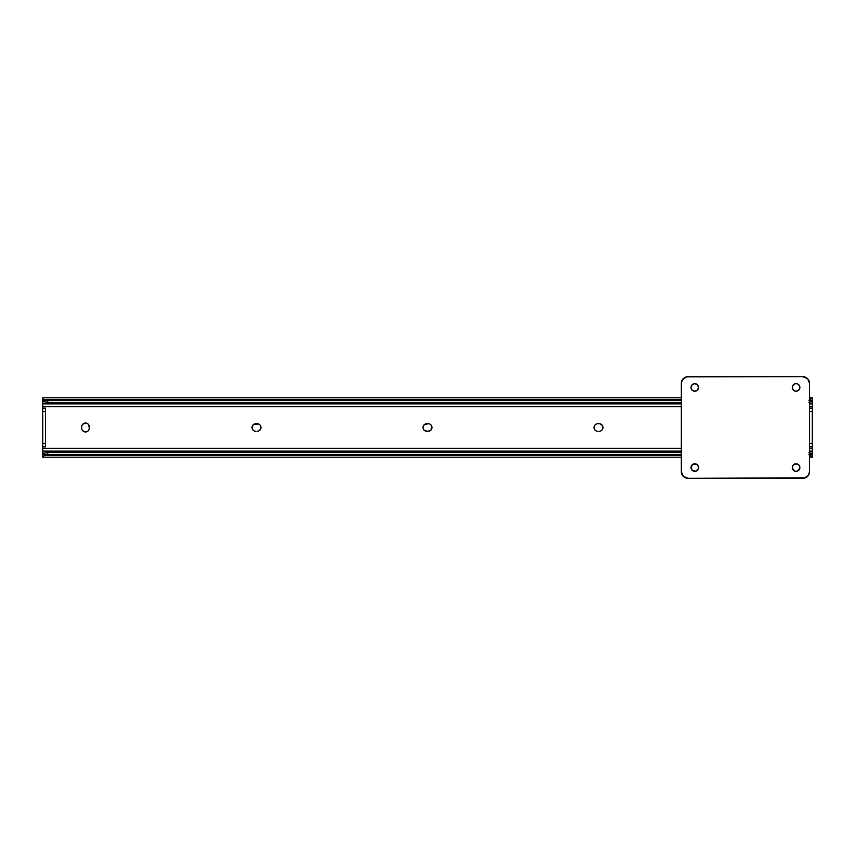 <?xml version="1.0" encoding="UTF-8"?>
<svg xmlns="http://www.w3.org/2000/svg" width="855" height="855" viewBox="0 0 855 855"><rect width="100%" height="100%" fill="white"/><g stroke="black" fill="none" stroke-linecap="round" stroke-linejoin="round"><path stroke-width="1.28" d="M423.107 428.237L423.332 428.954A3.783 3.783 0 0 0 425.373 430.995L426.827 431.283A3.783 3.783 0 0 1 423.043 427.5L423.107 428.237L423.043 427.5A3.783 3.783 0 0 1 426.827 423.717L424.144 424.817L428.173 423.717A3.783 3.783 0 0 1 431.957 427.5A3.783 3.783 0 0 1 428.173 431.283L430.856 430.183L428.173 431.283L424.721 430.653M425.384 431.005A3.783 3.783 0 0 0 426.827 431.283L428.173 431.283A3.783 3.783 0 0 0 429.616 431.005M252.674 429.605L252.107 428.237L253.144 430.183L255.089 431.219A3.783 3.783 0 0 0 255.827 431.283A3.783 3.783 0 0 1 252.043 427.5A3.783 3.783 0 0 0 255.089 431.209M594.685 429.616A3.783 3.783 0 0 0 597.827 431.283A3.783 3.783 0 0 1 594.043 427.5A3.783 3.783 0 0 0 594.674 429.595L594.332 428.954M808.905 400.364L812.25 397.885L812.25 403.87L809.557 403.87L812.25 403.87L812.25 406.724L809.557 406.724L812.25 406.724L812.25 408.145L812.25 401.658L810.412 401.658L812.218 400.557L812.25 401.658L808.905 402.267M42.75 403.87L681.307 403.87L42.75 403.87L42.75 406.724L42.868 400.482L44.588 401.658L42.75 401.658L42.75 401.07L42.75 403.87M681.307 406.724L42.75 406.724L42.75 448.277L681.307 448.277L42.75 448.277L42.75 453.342L47.794 452.519L47.794 454.422L44.588 455.245L42.75 457.211L44.588 455.245L681.307 455.245L44.588 455.245A5.045 3.57 0 0 1 47.794 454.422L681.307 454.422L47.794 454.422L47.794 452.519L681.307 452.519L47.794 452.519A5.045 3.57 180 0 0 44.588 453.342L42.868 454.518L42.75 453.342L44.588 453.342L42.868 454.518L42.75 453.93L42.75 457.115L42.75 446.855L45.443 446.855L42.75 446.855L42.75 443.488L45.443 443.488L45.443 411.512L42.75 411.512L42.75 443.488L45.443 443.488L45.443 446.855L45.443 408.145L45.443 411.512L42.75 411.512L42.75 408.145L45.443 408.145L42.75 408.145L42.75 406.724L681.307 406.724M42.75 401.07L42.75 397.81L42.75 401.07L42.868 400.482L44.588 401.658L42.75 401.658M809.557 402.064A5.045 3.57 0 0 0 810.412 401.658L812.132 400.482L812.25 401.07L812.25 397.789L809.557 399.755L810.412 399.755A5.045 3.57 180 0 1 809.557 400.161M681.307 402.481L47.794 402.481L44.588 401.658A5.045 3.57 0 0 0 47.794 402.481L681.307 402.481M681.307 400.578L47.794 400.578L47.794 402.481L47.794 400.578L681.307 400.578M681.307 399.755L44.588 399.755L47.794 400.578A5.045 3.57 180 0 1 44.588 399.755L681.307 399.755M43.776 399.2L44.588 399.755L43.776 399.2M431.893 428.237L431.893 426.763L430.856 430.183M430.279 424.347L429.627 424.005A3.783 3.783 0 0 1 431.668 426.047L431.893 426.763M253.721 424.347L258.627 424.005L257.173 423.717A3.783 3.783 0 0 1 260.957 427.5A3.783 3.783 0 0 1 257.173 431.283L259.279 430.653L257.173 431.283A3.783 3.783 0 0 0 260.315 429.616M260.668 428.954L260.668 426.047L260.893 428.237L259.279 430.653M260.326 429.595A3.783 3.783 0 0 0 260.326 425.405L260.668 426.047M599.911 431.219L599.173 431.283A3.783 3.783 0 0 0 599.911 431.219M601.279 430.653L600.627 430.995M599.911 431.209A3.783 3.783 0 0 0 602.679 426.057L602.893 428.237L601.856 430.183M594.332 426.047L594.674 425.395A3.783 3.783 0 0 0 594.043 427.489L594.332 426.047L594.043 427.5A3.783 3.783 0 0 1 597.827 423.717L599.173 423.717A3.783 3.783 0 0 1 599.911 423.781L602.326 425.395M597.089 423.781L595.721 424.347L597.089 423.781M596.373 430.995L595.721 430.653M87.605 431.326L86.954 431.668A3.783 3.783 0 0 0 89.283 428.173L88.653 424.721L89.283 428.173A3.783 3.783 0 0 1 85.5 431.957A3.783 3.783 0 0 1 81.717 428.173L81.717 426.827A3.783 3.783 0 0 1 85.5 423.043A3.783 3.783 0 0 1 89.283 426.827A3.783 3.783 0 0 0 86.954 423.332L84.763 423.107L86.954 423.332A3.783 3.783 0 0 0 82.358 424.711L84.763 423.107M88.183 424.144L88.653 424.721M82.005 425.373L82.347 424.721A3.783 3.783 0 0 0 81.717 426.827L81.717 428.173A3.783 3.783 0 0 0 82.347 430.268L84.047 431.668L86.237 431.893L83.395 431.326L82.005 429.627M88.183 430.856L89.219 428.911L88.183 430.856M808.905 452.733L812.25 453.342L812.25 457.19L808.905 454.636M809.557 454.839A5.045 3.57 0 0 1 810.412 455.245L812.25 457.115L812.25 453.93L812.132 454.518L810.412 453.342L812.25 453.342L812.25 451.13L809.557 451.13L812.25 451.13L812.218 454.443L810.412 453.342A5.045 3.57 180 0 0 809.557 452.936M681.307 451.13L42.75 451.13L681.307 451.13M812.25 448.277L812.25 451.13L812.25 446.855L812.25 448.277L809.557 448.277L812.25 448.277M430.856 424.817L431.326 425.395M424.144 430.183L423.674 429.605M423.107 426.763L424.144 424.817M258.627 424.005L259.279 424.347M252.107 428.237L253.144 424.817M594.674 425.395L595.721 424.347M82.358 430.289A3.783 3.783 0 0 0 86.943 431.679L86.237 431.893M812.25 408.145L812.25 446.855L809.557 446.855L812.25 446.855L812.25 411.512L809.557 411.512L812.25 411.512L812.25 408.145L809.557 408.145L812.25 408.145M43.017 454.454L46.694 454.518M42.782 400.557L46.694 400.482M811.983 400.546L809.557 400.482M812.218 454.443L809.557 454.518M594.685 425.384A3.783 3.783 0 0 1 597.827 423.717L599.173 423.717A3.783 3.783 0 0 1 602.957 427.5A3.783 3.783 0 0 1 599.173 431.283M602.668 426.047A3.783 3.783 0 0 0 599.911 423.791M260.315 425.384A3.783 3.783 0 0 0 257.173 423.717L255.827 423.717A3.783 3.783 0 0 0 255.089 423.781M255.089 423.791A3.783 3.783 0 0 0 252.043 427.5A3.783 3.783 0 0 1 255.827 423.717M429.627 430.995A3.783 3.783 0 0 0 431.668 428.954M429.616 423.995A3.783 3.783 0 0 0 428.173 423.717L426.827 423.717A3.783 3.783 0 0 0 425.384 423.995M425.373 424.005A3.783 3.783 0 0 0 423.332 426.047M809.557 443.488L812.25 443.488L809.557 443.488M690.99 387.443A3.783 3.783 0 0 1 694.773 383.66A3.783 3.783 0 0 1 698.556 387.443A3.783 3.783 0 0 0 694.773 383.66A3.783 3.783 0 0 0 690.99 387.443L692.09 390.126L694.773 391.227L697.445 390.126L698.556 387.443L697.445 384.761L694.773 383.66L692.09 384.761L690.99 387.443A3.783 3.783 0 0 0 694.773 391.227A3.783 3.783 0 0 0 698.556 387.443L698.482 388.181M799.81 388.181L799.885 387.443A3.783 3.783 0 0 1 796.091 391.227A3.783 3.783 0 0 1 792.307 387.443A3.783 3.783 0 0 1 796.091 383.66A3.783 3.783 0 0 1 799.885 387.443A3.783 3.783 0 0 0 797.544 383.948L796.091 383.66A3.783 3.783 0 0 0 794.648 383.938L792.596 385.99L792.382 388.181L793.985 390.596L796.091 391.227L798.196 390.596L799.596 388.897L799.596 385.99L798.196 384.29M794.637 383.948A3.783 3.783 0 0 0 793.419 384.761L793.985 384.29M691.054 466.819L692.09 470.239L695.51 471.276L698.268 469.01L698.482 466.819L697.445 464.874A3.783 3.783 0 0 0 696.227 464.062L692.668 464.404L690.99 467.557A3.783 3.783 0 0 1 694.773 463.773A3.783 3.783 0 0 1 698.556 467.557A3.783 3.783 0 0 0 697.456 464.885M697.915 465.451L696.216 464.062A3.783 3.783 0 0 0 693.33 464.062M693.32 464.062A3.783 3.783 0 0 0 690.99 467.546M793.419 464.885A3.783 3.783 0 0 0 792.307 467.557A3.783 3.783 0 0 1 796.091 463.773A3.783 3.783 0 0 1 799.885 467.557L799.243 465.451L797.544 464.062A3.783 3.783 0 0 0 794.648 464.062L792.948 465.451L792.307 467.557L793.985 470.71L796.091 471.34L798.196 470.71L799.885 467.557A3.783 3.783 0 0 1 796.091 471.34A3.783 3.783 0 0 1 792.307 467.557A3.783 3.783 0 0 0 796.091 471.34A3.783 3.783 0 0 0 799.885 467.557M799.885 467.546A3.783 3.783 0 0 0 797.544 464.062L794.648 464.062M794.637 464.062A3.783 3.783 0 0 0 793.419 464.874M681.307 410.133L681.307 444.867M809.557 410.133L809.557 444.867M805.399 477.817A6.733 6.733 0 0 0 805.41 477.817L688.04 478.33L683.284 476.353L681.307 471.597L681.307 383.403L682.44 379.663L686.725 376.799L802.824 376.67L807.59 378.647L809.557 383.403L809.557 471.597L808.424 475.337L804.138 478.202M793.985 470.71L794.648 471.052M798.196 470.71L798.773 470.239M792.382 466.819L792.307 467.557M692.668 470.71L693.32 471.052A3.783 3.783 0 0 1 690.99 467.567A3.783 3.783 0 0 0 694.773 471.34A3.783 3.783 0 0 0 698.556 467.557M695.51 471.276L696.216 471.052A3.783 3.783 0 0 0 697.445 470.239L696.878 470.71M796.091 383.66L795.353 383.724M685.464 377.183A6.733 6.733 0 0 0 685.454 377.183L686.725 376.799M792.948 389.549L793.419 390.126A3.783 3.783 0 0 0 794.637 390.938M696.878 384.29L696.216 383.948M692.668 384.29L692.09 384.761M802.824 376.67L688.04 376.67L802.824 376.67A6.733 6.733 0 0 1 809.557 383.403M802.824 478.33L688.04 478.33L802.824 478.33A6.733 6.733 0 0 0 809.557 471.597A6.733 6.733 0 0 1 809.429 472.922M694.773 471.34A3.783 3.783 0 0 0 696.216 471.062M792.307 387.443A3.783 3.783 0 0 0 793.419 390.115M794.648 390.938A3.783 3.783 0 0 0 799.885 387.454M690.99 387.454A3.783 3.783 0 0 0 693.32 390.938M693.33 390.938A3.783 3.783 0 0 0 697.445 390.126M697.456 390.115A3.783 3.783 0 0 0 698.556 387.443M681.435 382.078A6.733 6.733 0 0 0 681.307 383.403A6.733 6.733 0 0 1 688.04 376.67M681.307 471.597L681.307 471.597A6.733 6.733 0 0 0 688.04 478.33M42.75 397.789L681.307 397.789M809.557 397.789L812.25 397.789M812.25 457.211L809.557 457.211M681.307 457.211L42.75 457.211"/></g></svg>
